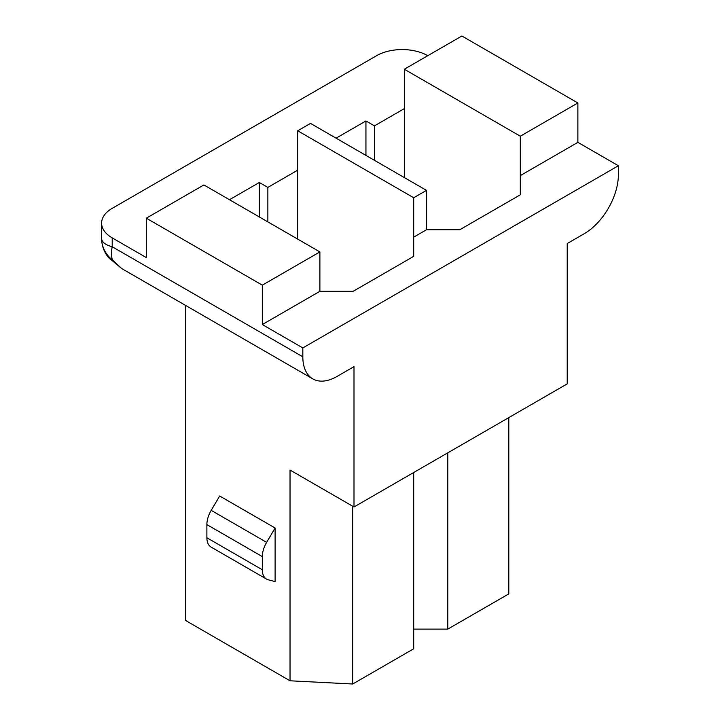 <?xml version="1.0" encoding="UTF-8"?>
<svg xmlns="http://www.w3.org/2000/svg" width="720" height="720" viewBox="0 0 720 720"><rect width="100%" height="100%" fill="white"/><g stroke="black" fill="none" stroke-linecap="round" stroke-linejoin="round"><path stroke-width="1.08" d="M319.887 251.919L262.314 285.156L146.322 218.187L203.895 184.95L319.887 251.919L319.887 291.312L262.314 324.549L302.823 347.931L302.823 356.796A48.249 27.855 120 0 0 312.822 378.882A48.249 27.855 120 0 0 336.942 376.497L353.997 366.642L353.997 506.979L290.034 470.052L290.034 680.796L352.719 684L352.719 506.241M353.997 506.979L567.216 383.877L567.216 243.549L584.271 233.694A48.249 27.855 120 0 0 618.39 174.609L618.39 165.744L577.872 142.362L520.308 175.599L520.308 194.796L520.308 136.206L404.316 69.237L404.316 108.63L374.463 125.865L365.94 120.942L336.087 138.177M101.61 238.374A30.15 28.206 -0 0 0 112.527 260.055A30.15 14.427 140.4 0 1 108.531 257.562L121.689 268.533L112.527 260.055C111.195 256.599 111.087 252.162 112.212 246.744C105.282 244.908 101.745 242.109 101.61 238.338L101.61 238.338A30.15 30.15 0 0 0 108.531 257.562M146.322 218.187L146.322 257.58L112.212 237.879A36.18 20.889 180 0 1 101.61 223.11A36.18 20.889 180 0 1 112.212 208.341L376.596 55.692A36.18 20.889 180 0 1 427.77 55.692M302.823 347.931L618.39 165.744M319.887 291.312L353.142 291.312L413.703 256.347L413.703 237.141L413.703 256.347M297.711 130.788L310.5 123.399L426.492 190.368L426.492 229.761L413.703 237.141L413.703 197.748L297.711 130.788L297.711 170.181L267.858 187.416L259.335 182.484L229.482 199.719M426.492 229.761L459.756 229.761L520.308 194.796M404.316 69.237L461.889 36L577.872 102.969L577.872 142.362M577.872 102.969L520.308 136.206M426.492 190.368L413.703 197.748M262.314 285.156L262.314 324.549M404.316 177.561L404.316 108.63M374.463 160.326L374.463 125.865M185.562 305.406L185.562 620.478L290.034 680.796M413.703 472.509L413.703 648.792L352.719 684M413.703 629.1L447.813 629.1L508.797 593.892L508.797 417.609M297.711 239.112L297.711 170.181M267.858 221.877L267.858 187.416M259.335 182.484L259.335 216.954M275.112 528.012L275.112 581.58L268.272 579.807A20.385 11.772 120 0 1 266.535 579.096L211.104 547.092A20.385 11.772 120 0 1 206.883 537.759L206.883 524.601A20.007 11.547 120 0 1 211.194 510.354L219.672 496.008L275.112 528.012L266.634 542.367A20.007 11.547 120 0 0 262.314 556.605L262.314 569.763A20.385 11.772 120 0 0 266.535 579.096M447.813 629.1L447.813 452.817M365.94 120.942L365.94 155.403M302.823 356.796L112.212 246.744L112.212 237.879M266.634 542.367L211.194 510.354M262.314 569.763L206.883 537.759M262.314 556.605L206.883 524.601M312.822 378.882L121.689 268.533M101.61 223.11L101.61 238.338"/></g></svg>
